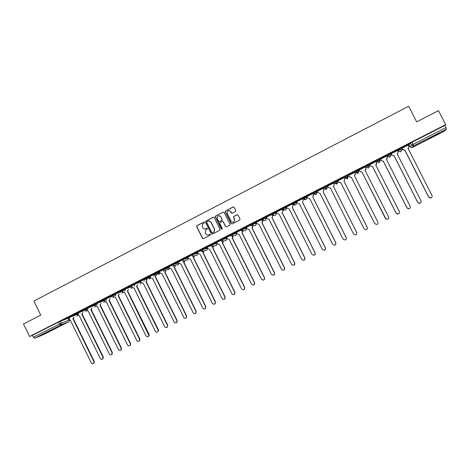 <?xml version="1.0" encoding="UTF-8"?>
<svg xmlns="http://www.w3.org/2000/svg" width="470" height="470" viewBox="0 0 470 470"><rect width="100%" height="100%" fill="white"/><g stroke="black" fill="none" stroke-linecap="round" stroke-linejoin="round"><path stroke-width="0.7" d="M204.338 222.416L203.669 222.187L196.965 225.653L196.66 226.628L202.47 238.314L203.422 238.637L210.149 235.194L210.366 234.512L209.691 234.283L208.821 234.73C207.529 235.235 206.512 234.888 205.76 233.69L205.273 232.715L205.549 230.171L207.288 229.019L207.352 228.461L206.683 228.232L205.813 228.684C204.52 229.19 203.498 228.843 202.752 227.645L202.264 226.669L202.453 224.243L204.297 222.95L204.338 222.416M203.921 222.134L197.136 225.629L196.824 226.605L202.635 238.278L203.34 238.678M209.902 234.23L208.821 234.73M206.912 228.179L205.813 228.684M402.062 147.333L402.485 148.021L401.862 150.083L399.641 149.483L398.507 151.099L398.137 150.371L399.253 148.726L399.641 149.483L402.443 148.097M390.964 152.997L388.173 154.366L387.386 155.84M379.936 158.631L380.353 159.289L379.748 161.322L377.539 160.728L377.063 162.003L376.693 161.269L377.157 159.97L377.539 160.728L380.318 159.383M369.397 164.87L368.686 166.95L366.594 166.292L366.441 167.402L366.212 165.54L366.594 166.292L369.367 164.993M45.461 332.977L52.552 329.652L45.461 332.977M434.668 135.389L428.722 138.773L439.409 133.133L434.668 135.389M235.47 211.565L235.787 210.578L234.136 207.264L233.161 206.941L225.371 211.03L225.271 211.847L231.146 223.626L232.115 223.949L239.859 219.96L240.029 219.073L238.032 215.072L237.056 214.743L233.631 216.547L233.49 217.404L234.477 219.384L234.054 221.728C232.873 222.527 231.863 222.339 231.04 221.147L227.169 213.392L227.457 211.189C228.649 210.231 229.701 210.372 230.606 211.623L231.252 212.916L232.221 213.239L235.47 211.565M29.61 336.491L23.5 323.983L40.749 315.112L33.858 301.035L408.677 106.238L416.632 121.865L438.498 110.626L445.66 124.673L29.61 336.491L32.442 335.363L33.388 337.296L59.555 323.995L69.025 320.111M214.226 217.551L213.263 217.228L205.525 221.311L205.466 222.075L211.294 233.79L212.258 234.119L219.76 230.271L220.078 229.295L214.226 217.551M215.648 215.994L223.185 212.099L224.149 212.422L230.024 224.202L229.707 225.183L226.47 226.84L225.506 226.511L223.127 221.74L222.163 221.417L219.825 222.668L219.707 223.497L222.181 228.461L222.081 229.06L221.288 228.919L215.336 216.976L215.419 216.182L223.185 212.099M408.959 144.872L410.41 143.05L411.497 145.195L445.948 127.611L446.477 129.174L443.933 131.418L412.084 147.58L443.933 131.418M232.556 234.965L233.038 234.724M236.322 233.055L236.639 232.891M242.414 229.953L243.155 229.577M246.163 228.05L246.533 227.862M252.325 224.913L253.336 224.396M256.062 223.015L256.485 222.798M262.301 219.843L263.576 219.19M266.02 217.945L266.496 217.704M272.33 214.737L273.881 213.95M276.037 212.851L276.566 212.587M282.423 209.608L284.25 208.674M286.113 207.728L286.694 207.434M292.575 204.444L294.684 203.369M296.253 202.57L296.887 202.247M302.786 199.251L305.177 198.035M306.452 197.382L307.139 197.036M313.061 194.022L315.74 192.665M316.71 192.165L317.456 191.789M323.401 188.764L323.754 188.588M327.032 186.919L327.831 186.514M333.8 183.476L334.429 183.159M337.419 181.637L338.271 181.203M344.263 178.154L345.145 177.707M347.818 176.35L348.775 175.862M354.797 172.796L355.673 172.349M358.639 170.839L359.327 170.493M365.402 167.402L366.23 166.985M369.538 165.299L369.949 165.093M376.071 161.974L376.852 161.58M386.81 156.516L387.538 156.146M397.614 151.023L398.296 150.676M408.483 145.494L409.112 145.171M445.66 124.673L444.843 125.443L445.948 127.611M32.442 335.363L58.597 322.05L67.322 318.519M43.346 334.705L34.627 338.282L33.388 337.296M76.246 313.255L71.575 315.634M85.446 308.573L80.693 310.993M85.716 309.125L85.393 308.473L87.808 307.251L94.793 304.619M94.699 303.867L89.858 306.328M104.005 299.132L99.082 301.634M112.988 295.372L106.373 297.804L103.952 299.032L104.281 299.696L103.764 299.942L104.458 301.223L105.773 301.998L106.326 301.822L127.587 345.021C128.492 346.173 129.391 346.214 130.296 345.145L130.296 343.688L109.011 300.459L109.792 299.008M113.364 294.367L108.353 296.917M113.634 294.919L112.888 295.301L113.581 296.582L114.78 297.369L115.456 297.187L136.793 340.497C137.816 341.714 138.75 341.69 139.608 340.421L139.519 339.158L118.164 295.812L118.945 294.343M122.776 289.579L117.682 292.164M131.394 286.024L125.161 288.239L122.729 289.473L123.058 290.143L122.059 290.636L123.757 292.687L124.644 292.522L146.058 335.944C147.251 337.243 148.22 337.119 148.955 335.574L127.364 291.142L128.151 289.655M132.246 284.761L127.065 287.393M132.522 285.313L131.289 285.942L132.652 287.887L133.88 287.834L155.376 331.373C156.833 332.742 157.808 332.472 158.296 330.563L136.617 286.442L137.405 284.938M141.67 279.961L136.506 282.588M142.316 280.332L140.571 281.219L141.464 282.811L143.174 283.116L164.747 326.768C166.574 328.178 167.502 327.731 167.526 325.428L145.923 281.718L146.716 280.191M151.205 275.103L146 277.758M151.91 275.449L149.901 276.472L150.606 277.77L152.515 278.369L174.376 322.461C176.232 323.448 177.096 322.89 176.955 320.775L155.282 276.965L156.081 275.42M155.564 272.941L161.098 270.121L155.547 272.894M161.562 270.538L159.342 271.678M165.17 268.053L170.739 265.215L165.152 268.006M171.274 265.597L168.73 266.889L169.435 268.2L171.368 268.799L193.182 312.809L194.063 313.619C195.69 313.79 196.337 313.061 196.002 311.422L174.164 267.377L174.775 266.866L174.969 265.779M174.834 263.135L180.433 260.286L174.811 263.088M181.038 260.633L178.277 262.043M184.551 258.189L190.186 255.322L184.528 258.142M190.861 255.633L187.777 257.202L188.488 258.512L190.438 259.117L212.411 303.362L213.721 304.278C215.125 304.131 215.642 303.362 215.266 301.963L193.27 257.678L194.069 256.021M194.327 253.213L199.997 250.328L194.304 253.166M200.743 250.604L197.382 252.314L198.099 253.63L200.055 254.229L222.11 298.597L223.555 299.525C224.889 299.296 225.365 298.521 224.983 297.187L202.905 252.784L203.704 251.097M204.162 248.207L209.861 245.305L204.139 248.16M210.683 245.546L207.1 247.385M212.839 244.494L217.023 243.401M214.056 243.172L219.79 240.252L214.032 243.125M220.689 240.458L216.77 242.455L217.481 243.777L219.466 244.376L241.686 288.985L243.319 289.908C244.553 289.585 244.976 288.803 244.588 287.564L222.345 242.914L223.138 241.145M224.008 238.108L229.777 235.17L223.984 238.061M230.752 235.341L226.546 237.479L227.263 238.807L229.254 239.406L251.556 284.139L253.26 285.055C254.458 284.697 254.863 283.915 254.482 282.705L232.151 237.938L232.932 236.116M234.019 233.008L239.823 230.053L234.001 232.967M240.875 230.188L236.428 232.462M244.095 227.885L249.934 224.913L244.071 227.838M251.062 225.007L246.274 227.445L246.991 228.778L249.006 229.378L271.478 274.357L273.287 275.261C274.439 274.856 274.821 274.075 274.433 272.906L251.938 227.885L252.684 225.947M254.229 222.727L260.104 219.737L254.205 222.68M261.308 219.796L256.221 222.38L256.943 223.72L258.97 224.319L281.524 269.422L283.381 270.321C284.514 269.897 284.885 269.116 284.503 267.959L261.919 222.821L262.777 220.8L262.319 222.645L261.919 222.821M264.422 217.54L270.332 214.532L264.399 217.493M271.619 214.549L266.279 217.281M274.68 212.317L280.625 209.291L274.656 212.27M281.994 209.268L276.354 212.158M285.002 207.064L290.983 204.021L284.979 207.017M292.305 204.021L286.483 207.006M295.383 201.777L301.399 198.716L295.36 201.736M302.533 198.822L296.676 201.824M305.829 196.46L311.886 193.382L305.805 196.419M312.891 193.599L306.928 196.613M316.339 191.114L322.432 188.012L316.316 191.067M323.196 188.364L317.25 191.378M326.914 185.732L333.048 182.613L326.891 185.685M333.594 183.071L327.602 186.067M337.56 180.316L343.729 177.172L337.536 180.268M338.012 180.768L344.058 177.748M354.474 171.709L348.264 174.863L354.451 171.662M354.591 172.39L348.57 175.451M365.284 166.204L359.039 169.382L365.261 166.157M365.184 166.944L359.121 170.087M376.164 160.664L369.878 163.866L376.141 160.617M375.865 161.557L369.743 164.682M387.115 155.094L380.788 158.314L387.092 155.047M386.593 156.087L380.424 159.248M398.137 149.483L391.769 152.726L398.113 149.437M391.551 154.383L391.927 155.118L394.095 155.705L417.824 202.488L420.027 203.334C421.096 202.805 421.437 202 421.044 200.907L397.285 154.084L398.096 151.98L397.42 150.547L391.298 153.661M409.223 143.844L402.819 147.098L409.2 143.797M366.212 165.54L368.991 164.242M355.338 171.08L355.884 172.772L355.338 171.08L358.14 169.87M336.538 180.645L336.914 181.391L336.226 183.447L334.17 182.789L333.794 182.043L336.538 180.645L337.624 182.054L337.072 183.982L335.028 183.535M323.489 188.217L323.119 187.477L325.775 186.108L326.879 186.613L327.243 187.336L326.697 189.251L324.852 189.046M315.223 191.496L315.599 192.236L314.918 194.275L312.885 193.617L312.515 192.876L315.147 191.513L316.557 191.86L316.921 192.588L316.386 194.486L314.283 193.922M304.666 196.871L305.036 197.612L304.507 199.562L302.339 198.98L301.969 198.24L304.589 196.889L306.299 197.083L306.663 197.805M294.173 202.212L294.543 202.952L293.873 204.973L291.864 204.315L291.494 203.575L294.097 202.229L296.1 202.27L296.464 202.993L295.953 204.867L294.197 204.75M281.442 209.596L281.078 208.874L283.674 207.54L285.966 207.423L286.324 208.151L285.83 210.008L284.573 210.184M271.09 214.861L270.732 214.144L273.311 212.816L275.884 212.552L276.248 213.274L275.767 215.113L274.65 215.336M260.803 220.095L260.445 219.378L263.012 218.057L265.867 217.645L266.232 218.368M250.575 225.295L250.222 224.584L252.772 223.274L255.909 222.709L256.273 223.438L255.827 225.242L254.893 225.506M240.058 229.754L242.596 228.449L246.01 227.75L246.374 228.473M229.959 234.9L232.486 233.602L236.169 232.756L236.533 233.478L236.128 235.241L235.3 235.529M219.919 240.006L222.433 238.719L226.387 237.732L226.746 238.454M209.937 245.087L212.446 243.801L216.658 242.679L217.011 243.378L216.67 245.105L215.895 245.428M200.014 250.14L202.517 248.859L206.988 247.596L207.352 248.319M190.156 255.157L192.641 253.882L197.376 252.49L197.735 253.213M180.351 260.145L182.859 258.87L187.818 257.349L188.176 258.071L187.982 259.605L182.607 261.526M170.61 265.103L173.101 263.834L178.312 262.184L178.671 262.906M160.922 270.038L168.842 267.001M151.293 274.938L159.4 271.795M141.717 279.809L150.012 276.566M132.528 285.331L132.199 284.656L134.637 283.416L140.677 281.307M113.64 294.937L113.311 294.267L115.743 293.033L122.165 290.713M94.975 304.431L94.646 303.767L97.061 302.539L103.864 300.013M76.522 313.819L76.199 313.155L78.602 311.939L85.757 309.213M67.375 318.472L67.051 317.808L69.448 316.598L76.545 313.866M67.098 317.914L62.51 320.246M62.528 320.287L67.122 317.955M408.26 145.054L402.402 148.009M402.109 147.275L399.253 148.726M379.977 158.537L377.157 159.97M347.677 175.921L347.295 175.169L344.534 176.579L344.91 177.325L347.677 175.921L346.978 177.983L344.91 177.325M444.843 125.443L410.41 143.05M71.593 315.676L76.269 313.296M80.711 311.034L85.464 308.62M89.882 306.37L94.717 303.908M99.1 301.675L104.023 299.173M108.376 296.958L113.382 294.408M117.706 292.211L122.799 289.62M127.088 287.434L132.264 284.796M136.523 282.629L141.993 279.844M146.017 277.799L151.522 274.997M205.22 228.89L205.972 228.655M208.322 234.918L208.98 234.7M213.597 217.152L205.69 221.294L205.625 222.057L211.453 233.76L212.152 234.16M206.923 221.652L206.706 222.334L211.829 232.621L212.499 232.85L214.02 231.927L214.414 229.248L210.912 222.21C210.161 221.012 209.138 220.665 207.846 221.176L206.923 221.652M208.704 220.935L211.065 222.192L214.567 229.219L214.173 231.904L212.651 232.82M222.469 221.341L223.268 221.722L225.647 226.487L226.334 226.893M215.8 215.983L215.489 216.964L221.899 229.172M220.659 216.793C219.731 215.524 218.667 215.395 217.487 216.412L217.246 218.556L218.603 221.282L219.566 221.605L221.905 220.354L222.022 219.519L220.806 216.782L218.867 215.718M220.806 216.782L222.163 219.508L222.046 220.336L219.713 221.587M228.861 210.548L230.741 211.618L232.01 213.309M233.096 222.198L234.189 221.711L234.477 219.384M237.391 214.667L233.766 216.529L233.625 217.387L234.612 219.373M233.543 206.865L225.723 210.854L225.412 211.835L231.281 223.603L231.969 224.008M74.049 317.25L72.926 318.783L73.696 317.385M68.344 319.248L70.3 320.117L91.262 362.858C91.961 363.862 92.766 364.021 93.683 363.322L93.912 361.553L72.926 318.783M73.285 318.642L94.241 361.36L94.018 363.128L93.536 363.463M82.99 312.697L81.874 314.242L82.644 312.832M77.145 314.471L77.391 314.976L79.23 315.582L100.263 358.434C100.997 359.468 101.82 359.609 102.748 358.851L102.93 357.124L81.874 314.242M82.221 314.101L103.253 356.936L103.065 358.657L102.548 359.039M91.979 308.12L90.869 309.671L91.644 308.249M85.822 309.319L86.362 310.417L88.213 311.022L109.322 353.986C110.092 355.056 110.938 355.167 111.866 354.339L112.001 352.67L90.869 309.671M91.204 309.542L112.312 352.488L112.177 354.151L111.613 354.591M101.015 303.52L100.239 304.954L100.692 303.644M94.746 304.531L95.387 305.835L96.779 306.599L97.243 306.434L118.428 349.515C119.257 350.62 120.126 350.708 121.049 349.774L121.125 348.194L99.916 305.077M100.239 304.954L121.425 348.012L121.348 349.592L120.731 350.121M110.109 298.891L109.011 300.459M109.328 300.342L130.584 343.511L130.584 344.968L129.902 345.626M119.251 294.232L118.164 295.812M118.463 295.701L139.802 338.988L139.884 340.251L139.12 341.103M128.445 289.549L127.364 291.142M127.658 291.036L149.066 334.434L149.225 335.41L148.397 336.555M137.687 284.838L136.617 286.442M136.899 286.342L158.39 329.858L158.549 330.404L157.726 331.979M146.987 280.096L145.923 281.718M146.587 279.809L146.211 279.039M146.481 278.945L146.863 279.715M146.194 281.618L167.772 325.275L167.108 327.373M156.34 275.326L155.282 276.965M155.547 276.871L177.19 320.622L176.544 322.743M165.746 270.532L165.669 271.366L164.7 272.183L165.422 271.449L165.499 270.614M159.336 271.672L159.994 272.994L161.915 273.599L184.211 318.137C185.979 318.625 186.725 317.949 186.449 316.11L164.7 272.183M164.947 272.101L186.672 315.969L186.032 318.09M175.204 265.703L175.01 266.784L174.164 267.377M174.405 267.295L196.213 311.287L195.585 313.402M184.716 260.844L184.434 262.078L183.694 262.542L184.493 260.921M178.271 262.037L178.935 263.37L180.88 263.97L202.77 308.097L203.892 308.984C205.396 308.96 205.966 308.203 205.607 306.704L183.694 262.542M183.917 262.466L205.807 306.575L205.184 308.69M194.286 255.956L193.94 257.296L193.27 257.678M193.487 257.607L215.454 301.834L214.849 303.949M203.91 251.039L203.516 252.455L202.905 252.784M203.111 252.725L225.159 297.069L224.566 299.184M213.586 246.086L213.157 247.572L212.599 247.866L213.392 246.139M207.094 247.373L207.763 248.718L209.732 249.317L231.869 293.809L233.42 294.731C234.695 294.449 235.141 293.668 234.759 292.387L212.599 247.866M212.787 247.808L234.924 292.275L234.342 294.385M223.315 241.098L222.862 242.655L222.345 242.914M222.527 242.861L244.741 287.452L244.183 289.555M233.102 236.075L232.638 237.703L232.151 237.938M232.321 237.891L254.617 282.599L254.082 284.697M242.937 231.017L242.173 232.891L242.784 231.052M236.422 232.456L237.097 233.807L239.101 234.407L261.485 279.262L263.247 280.173C264.422 279.791 264.816 279.004 264.428 277.817L242.015 232.926M242.173 232.891L264.551 277.723L264.04 279.803M252.831 225.917L252.361 227.697L251.938 227.885M252.079 227.856L274.55 272.817L274.063 274.88M262.049 222.798L284.603 267.877L284.15 269.921M272.077 217.704L272.812 215.701L272.077 217.704L294.714 262.912L294.308 264.921M266.273 217.269L266.96 218.632L268.993 219.226L291.635 264.457L293.533 265.35C294.649 264.916 295.013 264.128 294.625 262.988L271.96 217.722M282.164 212.581L282.905 210.572L282.164 212.581L304.889 257.913L304.531 259.887M276.342 212.146L277.03 213.515L279.074 214.109L301.805 259.464L303.738 260.351C304.842 259.904 305.2 259.117 304.813 257.983L282.059 212.593M292.311 207.429L293.063 205.408L292.311 207.429L315.123 252.889L314.835 254.799M286.471 206.988L287.164 208.363L289.22 208.956L312.033 254.44L314.001 255.322C315.094 254.863 315.452 254.076 315.065 252.954L292.223 207.434M302.521 202.247L303.273 200.22L302.521 202.247L325.422 247.831L325.211 249.652M296.664 201.806L297.357 203.181L299.425 203.774L322.326 249.388L324.323 250.263C325.41 249.793 325.763 249.006 325.375 247.89L302.445 202.241M312.844 193.587L313.555 194.997L312.791 197.03L313.49 194.985L312.791 193.599M306.916 196.589L307.609 197.97L309.689 198.563L332.684 244.3L334.705 245.17C335.786 244.694 336.132 243.907 335.745 242.796L312.726 197.018M312.791 197.03L335.78 242.743L335.68 244.424M323.178 188.317L323.889 189.739L323.225 191.737L323.842 189.721L323.143 188.335M317.232 191.343L317.926 192.729L320.017 193.323L343.1 239.183L345.145 240.053C346.226 239.571 346.572 238.778 346.184 237.673L323.072 191.766M323.125 191.784L346.202 237.626L346.231 239.071M333.571 183.03L334.293 184.457L333.518 186.508L334.258 184.428L333.553 183.036M327.608 186.061L328.307 187.454L330.41 188.047L353.581 234.037L355.655 234.9C356.73 234.413 357.071 233.613 356.683 232.515L333.483 186.484M333.518 186.508L356.689 232.48L356.848 233.508M330.422 188.076L328.348 187.477M343.981 181.197L344.733 179.105L344.028 177.707L344.757 179.135L343.981 181.197L367.37 227.656M338.048 180.75L338.747 182.143L340.862 182.736L364.121 228.861L366.218 229.718C367.293 229.219 367.634 228.426 367.246 227.327L343.958 181.167M340.879 182.771L339.052 182.554M355.408 174.141L354.509 175.851M348.552 175.41L349.257 176.808L351.378 177.396L374.731 223.65L376.852 224.507C377.921 224.002 378.262 223.203 377.874 222.11L354.492 175.815L355.279 173.747L354.568 172.343M374.837 223.832L351.39 177.431L349.257 176.808M348.546 175.41L349.269 176.843M366.024 169.235L365.108 170.469M359.115 170.034L359.826 171.433L361.959 172.026L385.406 218.409L387.544 219.261C388.62 218.75 388.954 217.951 388.567 216.858L365.09 170.434L365.883 168.354L365.172 166.95M386.035 219.091L361.959 172.067L359.826 171.433M359.103 170.04L359.826 171.48M376.605 164.159L375.777 165.052M369.749 164.623L370.46 166.028L372.604 166.615L396.145 213.133L398.307 213.985C399.377 213.468 399.717 212.663 399.324 211.576L375.759 165.017L376.558 162.931L375.841 161.521M397.215 214.014L396.098 213.121L372.593 166.668L370.46 166.028M369.72 164.641L370.448 166.08M387.233 158.919L386.505 159.6M380.447 159.183L381.158 160.587L383.32 161.181L406.95 207.828L409.135 208.674C410.204 208.151 410.539 207.346 410.151 206.26L386.493 159.565L387.292 157.474L386.581 156.064M408.312 208.768L406.891 207.822L383.291 161.233L381.158 160.587M380.406 159.218L381.135 160.652M397.937 153.578L397.303 154.119M419.387 203.439L417.748 202.494L394.054 155.77L391.927 155.118M391.545 154.513L391.886 155.182M408.73 148.156L408.172 148.602M402.567 149.231L404.94 150.2L428.763 197.118L430.984 197.958C432.053 197.424 432.394 196.613 432.001 195.526L408.154 148.567L408.971 146.458L408.248 145.036M430.467 198.07L428.669 197.13L404.882 150.271L402.761 149.613M402.526 149.337L402.702 149.689M387.38 155.834L387.756 156.569L388.555 155.124L391.346 153.755M148.567 278.216L148.085 278.422M408.953 144.86L410.01 146.94L411.497 145.195L413.635 145.847L412.084 147.574L410.016 146.951M446.477 129.174L413.635 145.847L411.949 142.181M60.354 321.227L61.306 323.172L60.753 325.017L34.627 338.282M43.299 334.722L68.796 321.786L60.753 325.017L59.555 323.995L58.597 322.05M391.005 152.92L391.387 153.672M388.173 154.366L388.555 155.124L390.67 155.776L389.806 157.203L387.756 156.569M369.015 164.118L369.391 164.864M358.122 169.658L358.522 170.669M348.076 176.743L347.395 178.747L345.391 178.107L345.039 177.537M334.17 182.789L336.914 181.391L337.624 182.054M325.851 186.091L326.227 186.831L327.243 187.336M312.885 193.617L315.523 192.254L316.921 192.583M302.339 198.98L304.965 197.629L306.657 197.8L306.14 199.691L304.478 199.65M291.864 204.315L294.473 202.97L296.458 202.981M283.745 207.523L284.115 208.257L286.324 208.139M273.375 212.798L273.746 213.527L276.243 213.263M263.077 218.039L263.441 218.773L266.226 218.356L265.767 220.195L264.751 220.442M252.837 223.25L253.201 223.984L256.267 223.42M242.655 228.432L243.019 229.16L246.362 228.455L245.945 230.253L245.076 230.535M232.538 233.584L232.903 234.307L236.522 233.461M222.486 238.701L222.845 239.424L226.74 238.431L226.37 240.188L225.571 240.493M212.493 243.789L212.851 244.512L212.223 246.468L210.296 245.81L212.804 244.523L212.446 243.801M202.552 248.847L202.911 249.564L207.341 248.295L207.041 249.981L206.271 250.334M192.677 253.871L193.035 254.587L197.723 253.183L197.476 254.816L196.695 255.21M182.859 258.87L183.218 259.587L188.165 258.048M173.101 263.834L173.454 264.551L178.659 262.877L178.559 264.328L177.695 264.88M163.401 268.775L163.754 269.486L169.188 267.688M151.645 275.649L154.095 274.398L153.749 273.687L154.107 274.392L159.741 272.483M142.069 280.519L144.513 279.274L144.167 278.563L144.519 279.274L150.347 277.253M134.637 283.416L134.984 284.121L141.012 281.994M125.161 288.239L125.508 288.944L131.729 286.706M115.743 293.033L116.084 293.738L122.5 291.394M106.373 297.804L106.719 298.503L113.323 296.053M97.061 302.539L97.408 303.238L104.199 300.688M87.808 307.251L88.148 307.95L95.122 305.3M78.602 311.939L78.942 312.632L86.104 309.883M69.448 316.598L69.789 317.291L77.109 314.448M67.386 318.501L69.789 317.291L69.237 319.142L67.386 318.501M77.679 315.37L76.863 316.14L77.703 315.399M76.54 313.848L78.942 312.632L78.384 314.495L76.54 313.848M85.74 309.166L88.148 307.95L87.585 309.818L85.74 309.166M94.993 304.46L97.408 303.238L96.838 305.112L94.993 304.46M104.299 299.731L106.719 298.503L106.15 300.383L105.574 300.518L104.299 299.731M113.658 294.966L116.084 293.738L115.508 295.624L114.756 295.753L113.658 294.966M123.075 290.178L125.508 288.944L124.926 290.836L123.88 290.895L123.075 290.178M132.904 285.819L132.546 285.361L134.984 284.121L134.402 286.024M150.494 277.547L144.631 279.585L144.513 279.274L143.926 281.183M159.953 272.911L159.941 273.364L154.236 275.326L154.095 274.398L154.236 275.326L153.514 276.307M161.275 270.749L163.754 269.486L163.766 270.779L163.155 271.407M170.963 265.82L173.454 264.551L173.354 266.038L172.848 266.478M180.709 260.862L183.218 259.587L183.03 261.191L183.188 259.593L182.83 258.882M190.509 255.874L193.035 254.587L192.418 256.538M200.373 250.857L202.911 249.564L202.294 251.52L200.373 250.857M220.277 240.728L222.845 239.424L222.216 241.392L220.277 240.728M230.318 235.623L232.903 234.307L232.268 236.281L230.318 235.623M240.423 230.482L243.019 229.16L242.379 231.146L240.423 230.482M250.586 225.312L253.201 223.984L252.555 225.97L250.586 225.312M260.809 220.113L263.441 218.773L262.789 220.771L260.809 220.113M271.096 214.878L273.746 213.527L273.088 215.536L271.096 214.878M281.448 209.608L284.115 208.257L283.451 210.272L281.448 209.608M323.495 188.223L326.227 186.831L325.54 188.881L323.495 188.223M355.72 171.826L358.498 170.41L357.799 172.484L355.72 171.826M86.621 310.788L85.775 311.61L86.65 310.811M95.616 306.17L94.74 307.057L95.639 306.199M104.663 301.529L103.758 302.474L104.681 301.552M113.752 296.852L112.818 297.868L113.775 296.875M122.899 292.146L121.936 293.233L122.911 292.17M132.088 287.405L131.101 288.574L132.105 287.423M141.329 282.623L140.313 283.892L141.341 282.64M149.601 279.174L150.623 277.805L149.583 279.18M158.919 274.433L159.941 273.364L158.901 274.439M169.306 267.929L169.224 268.94L168.272 269.674M358.616 171.462L357.905 173.407L355.884 172.772M369.291 166.415L368.474 168.043L366.441 167.402M379.954 161.169L379.108 162.638L377.063 162.003M391.393 153.678L390.67 155.776M401.409 150.612L400.569 151.734L398.507 151.099M412.084 147.574L411.732 147.703M69.437 320.27L68.849 321.756M73.373 318.595L73.014 318.736M94.241 361.36L93.912 361.553M82.309 314.06L81.962 314.195M103.253 356.936L102.93 357.124M91.292 309.495L90.957 309.63M112.312 352.488L112.001 352.67M100.327 304.907L100.004 305.036M121.425 348.012L121.125 348.194M109.416 300.295L109.099 300.418M118.552 295.654L118.252 295.771M127.746 290.989L127.452 291.1M163.384 268.781L163.766 270.779L169.224 268.94L168.289 269.668M173.078 263.846L173.354 266.038L178.559 264.328L177.713 264.874M192.641 253.882L193 254.599L192.782 256.267L196.719 255.204M202.517 248.859L202.87 249.576L202.605 251.297L206.301 250.322M222.433 238.719L222.798 239.442L222.469 241.228L225.612 240.481M232.486 233.602L232.85 234.324L232.497 236.14L235.347 235.517M242.596 228.449L242.961 229.178L242.591 231.017L245.123 230.523M252.772 223.274L253.136 224.002L252.748 225.853L254.952 225.494M263.012 218.057L263.376 218.791L262.971 220.665L264.816 220.43M273.311 212.816L273.675 213.55L273.258 215.436L274.721 215.325M283.674 207.54L284.039 208.275L283.61 210.178L285.83 210.008L284.661 210.178M294.097 202.229L294.473 202.97L294.026 204.885L295.953 204.867L294.243 204.709M304.589 196.889L304.965 197.629L304.507 199.562L306.14 199.691L304.578 199.656M315.147 191.513L315.523 192.254L315.053 194.198L316.386 194.486L314.354 193.904M325.775 186.108L326.145 186.849L325.669 188.805L326.697 189.251L326.374 189.404M336.461 180.662L336.837 181.408L336.35 183.376L337.072 183.982L336.743 184.14M347.218 175.187L347.594 175.939L347.095 177.918L347.512 178.682L347.171 178.841M358.046 169.676L358.422 170.428L358.011 173.348L357.658 173.506M368.938 164.13L369.32 164.882L368.58 167.984L368.21 168.143M379.901 158.549L380.283 159.307L378.826 162.749M390.928 152.932L391.316 153.69L390.77 155.723L389.501 157.321M402.032 147.28L402.42 148.038L401.862 150.083L400.24 151.857M215.93 245.416L212.505 246.28L212.804 244.523M43.316 334.716L68.814 321.78L69.513 320.281M94.018 363.128L93.683 363.322M103.065 358.657L102.748 358.851M112.177 354.151L111.866 354.339M121.348 349.592L121.049 349.774"/></g></svg>

